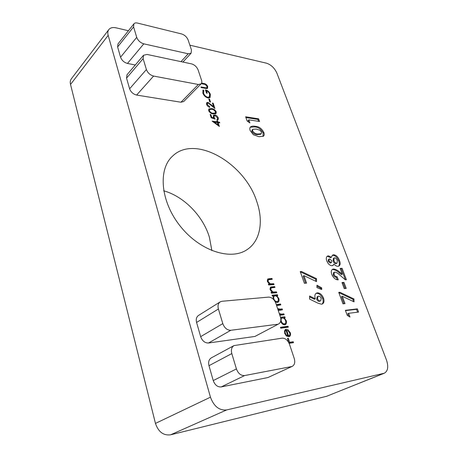 <?xml version="1.0" encoding="UTF-8"?>
<svg xmlns="http://www.w3.org/2000/svg" width="458" height="458" viewBox="0 0 458 458"><rect width="100%" height="100%" fill="white"/><g stroke="black" fill="none" stroke-linecap="round" stroke-linejoin="round"><path stroke-width="0.69" d="M211.871 250.618L209.38 237.17C203.009 215.958 183.961 196.419 163.689 190.791M128.429 30.738L116.149 27.852C112.817 27.131 110.378 27.698 108.832 29.564L71.379 78.776C70.269 80.282 69.988 82.177 70.526 84.455L155.457 423.41C158.354 431.865 163.386 435.673 170.548 434.831L326.72 396.244L384.342 373.213C387.955 371.072 388.659 366.663 386.466 359.988L276.935 73.234C274.582 68.076 271.107 64.733 266.504 63.193L189.858 45.176M334.809 272.098L334.346 272.224L334.042 274.468C334.872 276.065 335.897 276.821 337.111 276.729L338.273 279.849C335.588 279.861 333.43 278.058 331.787 274.428C330.928 271.897 331.191 270.18 332.571 269.281L333.504 269.006C335.697 269.247 337.924 270.397 340.191 272.476L342.286 274.176L340.122 268.422L342.092 268.314L346.391 279.718L345.315 279.792L339.653 274.949C338.038 273.352 336.424 272.401 334.809 272.098M343.964 282.403L346.225 288.431L344.233 288.603L341.977 282.557L343.964 282.403L343.128 282.861L345.246 288.517M342.298 296.292L345.011 303.608L342.985 303.831L338.743 292.364L339.876 292.261L353.954 298.96L354.063 301.862L342.298 296.292L341.45 296.738L344.038 303.717M348.618 313.324L349.998 317.05L347.25 315.362L345.384 310.318L357.372 308.869L358.58 312.07L348.618 313.324L347.754 313.753L348.675 316.238M303.935 275.636L306.579 283.107L304.358 283.267L300.23 271.56L301.473 271.491L316.518 278.682L316.518 281.618L303.935 275.636L303.104 276.122L305.6 283.176M321.688 287.864L321.716 289.542L316.93 287.595L316.953 285.197L321.688 287.864L320.846 288.328L320.863 289.193M321.516 304.215L317.881 303.144L309.574 299.074L309.608 296.005L315.304 298.811C314.463 296.08 314.806 294.202 316.335 293.183L317.468 292.857C320.022 292.937 322.031 294.683 323.514 298.095C324.401 300.906 324.046 302.853 322.461 303.929L321.516 304.215M215.088 119.114L211.201 117.763L210.113 114.494L210.863 114.609L211.756 117.317L213.806 118.027L213.354 117.071L213.554 115.216L214.876 114.929C216.479 115.296 217.624 116.343 218.323 118.067L218.1 119.864L217.115 120.191L216.874 119.475L217.441 119.269L217.573 117.918L215.088 115.634L214.241 115.822L214.138 117.311L215.088 119.114M218.117 122.664L219.388 126.454L212.134 121.124L217.144 121.845L216.834 120.923L217.573 121.032L217.876 121.948L219.531 122.189L219.766 122.899L218.117 122.664L217.579 123.162M279.271 313.564L281.596 314.119L283.851 313.856L284.149 314.749L279.832 315.247M276.306 304.662L280.542 303.998L280.84 304.879L276.632 305.646M277.617 308.6L280.113 309.139L282.191 308.915L282.489 309.797L278.292 310.627M280.502 317.302L284.836 316.787L285.134 317.68L284.212 317.789L286.227 320.64C286.777 322.518 286.502 323.84 285.397 324.608L284.716 324.819C282.935 324.796 281.578 323.629 280.645 321.31L280.639 321.293M288.677 342.441L287.504 338.33L288.259 338.216L289.622 342.292L293.206 341.731L293.515 342.647L289.13 343.34M259.045 136.724L253.377 134.767L250.194 130.593C249.599 128.916 249.713 127.679 250.537 126.889C251.786 126.116 253.348 125.927 255.226 126.334C258.793 126.408 261.655 128.435 263.808 132.408C264.449 134.125 264.335 135.379 263.476 136.169L259.045 136.724M254.946 336.441L278.756 323.886L254.946 336.441L208.499 343.008C204.875 343.065 202.259 340.941 200.656 336.641L196.585 322.449C195.818 319.266 196.453 316.936 198.491 315.459L220.189 301.874C218.163 303.356 217.567 305.732 218.403 309.007L196.585 322.449M267.93 377.541L292.341 366.303L267.93 377.541L221.225 386.924C217.573 387.176 214.911 385.058 213.245 380.569L208.98 365.696C208.132 362.049 208.9 359.444 211.287 357.887L233.975 345.595C231.599 347.158 230.878 349.82 231.805 353.582L208.98 365.696M108.832 29.564C107.75 31.041 107.527 32.976 108.174 35.363L210.457 397.183C213.863 406.395 219.268 410.649 226.658 409.939L384.342 373.213M256.852 201.778C245.082 163.466 195.165 133.948 172.551 156.138C157.764 169.374 160.5 201.864 180.578 226.578C200.484 251.431 231.41 260.865 247.423 249.387C260.43 240.633 263.602 221.134 256.852 201.778M143.795 43.842L188.227 53.786L191.106 53.18L191.433 49.899L188.146 40.046C186.875 37.012 184.717 34.991 181.677 33.966L137.48 23.072C135.849 22.7 134.652 22.952 133.896 23.839L133.581 26.896L136.719 37.338C138.018 40.607 140.377 42.777 143.795 43.842L127.461 63.45L135.287 64.99M127.461 63.45C124.095 62.488 121.794 60.41 120.557 57.204L136.719 37.338M133.581 26.896L117.62 46.956L120.557 57.204M117.62 46.956L117.981 43.922L133.896 23.839M201.125 83.837L183.715 101.527L180.95 102.231L198.36 84.478L201.125 83.837C201.892 83.001 202.03 81.793 201.537 80.224L198.125 69.988C196.814 66.851 194.621 64.818 191.559 63.885L147.012 54.439L143.531 55.263L143.125 58.653L146.4 69.53C147.745 72.925 150.138 75.106 153.59 76.068L198.36 84.478M153.59 76.068L136.627 95.058L180.95 102.231M136.627 95.058C133.221 94.193 130.885 92.104 129.608 88.789L146.4 69.53M143.125 58.653L126.551 78.118L129.608 88.789M126.551 78.118L127.009 74.757L143.531 55.263M248.797 119.847L249.902 122.962L247.131 121.004L245.648 116.79L258.604 118.817L259.572 121.496L248.797 119.847L248.104 120.465L248.677 122.097M288.563 335.834L289.015 335.691C289.834 335.159 290.04 334.208 289.633 332.84L287.59 330.275L287.63 329.428L290.252 332.634C290.83 334.552 290.532 335.869 289.353 336.578L286.651 336.178L284.67 333.407L284.739 330.264L286.342 329.199L288.563 335.834L287.681 336.286L289.015 335.691M288.019 326.268L288.322 327.172L280.737 328.191L280.433 327.281L288.019 326.268L287.143 326.731L287.338 327.304M273.289 299.177L273.357 296L272.355 296.086L272.063 295.21L277.434 294.74L277.731 295.61L276.804 295.691L278.796 298.507C279.317 300.265 279.065 301.519 278.035 302.263L277.262 302.503L275.229 301.828M276.477 291.883L276.769 292.748L271.399 293.2L271.107 292.324L272.081 292.244L270.111 289.628L270.575 287.103L274.691 286.559L274.983 287.424L271.113 287.899L270.827 289.725L273.06 292.027L276.477 291.883L275.636 292.376L275.79 292.834M273.741 283.731L274.033 284.59L268.663 284.979L268.377 284.115L269.35 284.04L267.386 281.435L267.833 278.962L271.972 278.458L272.258 279.311L268.371 279.752L268.102 281.538L270.323 283.834L273.741 283.731L272.905 284.229L273.054 284.664M211.579 108.575C213.554 108.712 215.105 109.811 216.245 111.878L216.027 113.601L213.365 113.927C211.396 113.847 209.833 112.765 208.682 110.693L208.905 108.941L211.579 108.575L210.932 109.193M208.247 103.09L207.485 103.273L207.348 104.544L209.621 106.64L209.856 107.344C208.344 106.972 207.256 105.987 206.592 104.39L206.77 102.661L207.955 102.38L213.623 106.651L212.409 103.027L213.142 103.153L214.916 108.443L208.247 103.09M209.529 99.065L210.525 102.054L209.793 101.928L208.796 98.939L209.529 99.065L209.008 99.575M208.035 97.966C205.608 97.314 203.884 95.699 202.86 93.134L203.129 89.917L203.85 90.604L203.61 93.289C204.434 95.361 205.825 96.684 207.772 97.268L209.363 96.867L209.604 94.148C209.031 92.51 207.961 91.36 206.386 90.695L207.245 93.255L206.506 93.129L205.424 89.871C207.737 90.398 209.38 91.886 210.354 94.337L210.125 97.434L208.035 97.966M201.612 83.087L203.919 83.528C205.59 83.711 206.856 84.69 207.709 86.459L207.577 88.291L207.01 88.56L201.211 87.615L200.982 86.928L206.226 87.873L206.896 87.69L206.993 86.362L205.241 84.49L201.28 83.665M326.783 260.894C325.97 258.587 326.17 257.007 327.39 256.137L328.409 255.856L331.415 257.224L332.56 255.1L333.642 254.797C336.155 255.072 338.073 256.915 339.395 260.339C340.517 263.058 340.391 264.953 339.017 266.018L337.952 266.304C336.653 266.333 335.336 265.617 334.008 264.169L333.006 265.44L332.039 265.714C329.794 265.554 328.043 263.945 326.783 260.894M233.975 345.595L282.145 338.153C285.363 338.113 287.824 340.185 289.53 344.364L294.231 358.459C295.29 362.267 294.66 364.883 292.341 366.303M213.245 380.569L236.42 368.925L231.805 353.582M291.528 366.566L244.624 375.566L221.225 386.924M236.42 368.925C238.2 373.562 240.937 375.778 244.624 375.566M220.189 301.874L222.038 301.267L268.588 297.11C271.794 297.236 274.216 299.309 275.859 303.322L280.348 316.804C281.315 320.165 280.783 322.529 278.756 323.886M200.656 336.641L222.8 323.629L218.403 309.007M277.559 324.27L230.855 330.275L208.499 343.008M222.8 323.629C224.512 328.065 227.197 330.281 230.855 330.275M245.917 117.563L257.906 119.424L258.604 118.817M257.906 119.424L258.598 121.347M250.228 127.227L254.522 126.94L255.226 126.334M254.522 126.94C258.089 127.009 260.951 129.036 263.104 133.003L263.808 132.408M263.104 133.003L263.081 136.438M252.805 129.305L252.1 129.912L251.831 131.463C253.417 133.673 255.266 134.715 257.379 134.578L260.556 134.32L261.266 133.719L261.518 132.099L260.041 130.312L256.199 129.059L252.805 129.305L252.535 130.856C254.121 133.066 255.976 134.108 258.089 133.976L261.266 133.719M251.831 131.463L252.535 130.856M257.379 134.578L258.089 133.976M287.578 338.565L288.259 338.216M288.815 342.693L289.622 342.292M288.832 342.721L293.206 341.731M292.319 342.172L292.53 342.802M289.662 332.937L290.252 332.634M289.685 334.924L288.884 336.745M285.162 329.72L286.342 329.199M285.466 329.657L285.7 330.35M287.578 335.983L287.681 336.286M286.702 336.212L287.864 335.84L285.987 330.201C285.088 330.75 284.87 331.769 285.317 333.264L286.468 335.113L287.864 335.84M285.987 330.201L284.389 331.409M285.815 335.445L286.468 335.113M284.727 333.573L285.317 333.264M280.548 327.613L287.143 326.731M280.594 317.657L284.836 316.787M283.971 317.257L284.16 317.818M283.508 318.173L284.212 317.789M285.637 320.961L286.227 320.64M285.649 322.81L284.916 324.785M282.884 324.327L284.882 323.772C285.758 323.188 285.981 322.163 285.557 320.692C284.859 318.911 283.828 318.018 282.466 318.001L281.905 318.173C281.075 318.768 280.874 319.781 281.309 321.218C282.014 322.987 283.055 323.886 284.424 323.915L284.882 323.772M281.905 318.173L280.794 318.82M280.725 321.533L281.309 321.218M283.554 324.379L284.424 323.915M276.363 304.833L279.689 304.478L280.542 303.998M279.689 304.478L279.861 304.976M277.96 309.631L281.338 309.39L282.191 308.915M281.338 309.39L281.51 309.906M279.615 314.6L282.992 314.331L283.851 313.856M282.992 314.331L283.17 314.864M272.201 295.616L276.592 295.233L277.434 294.74M276.592 295.233L276.758 295.719M276.157 296.068L276.804 295.691M278.218 298.839L278.796 298.507M278.229 300.517L277.565 302.452M275.59 302.068L277.508 301.456C278.327 300.889 278.533 299.916 278.132 298.536C277.445 296.795 276.42 295.902 275.063 295.845L274.428 296.04C273.655 296.618 273.478 297.574 273.884 298.919C274.577 300.654 275.607 301.553 276.976 301.622L277.508 301.456M274.428 296.04L272.945 297.379M273.346 299.234L273.884 298.919M276.122 302.108L276.976 301.622M271.245 292.742L272.081 292.244M270.237 287.406L273.855 287.063L274.691 286.559M273.855 287.063L274.004 287.498M270.443 288.317L269.928 288.786M270.272 290.057L270.827 289.725M271.834 292.393L273.06 292.027M272.218 292.525L275.636 292.376M268.52 284.544L269.35 284.04M267.501 279.271L271.142 278.968L271.972 278.458M271.142 278.968L271.279 279.38M267.73 280.164L267.209 280.639M267.552 281.876L268.102 281.538M269.092 284.195L270.323 283.834M269.493 284.344L272.905 284.229M213.239 122.028L214.189 122.166M216.502 122.435L217.144 121.845M217.035 121.525L217.573 121.032M216.983 121.994L217.161 122.526M217.241 122.538L217.876 121.948M217.401 122.624L218.06 122.721M218.89 122.778L219.531 122.189M218.014 125.091L218.18 125.589M218.174 124.942L217.378 122.561L214.247 122.114L218.174 124.942L217.785 125.303M213.857 122.475L214.247 122.114M210.325 115.118L210.863 114.609M211.258 117.786L211.756 117.317M213.308 118.496L213.806 118.027M213.285 115.622L214.184 115.582L214.876 114.929M214.184 115.582L214.539 115.656M217.682 118.662L218.323 118.067M217.665 118.828L217.682 120.111M214.241 115.822L213.314 116.939M213.657 117.758L214.138 117.311M213.56 118.261L213.737 118.645M215.575 112.513L216.245 111.878M215.563 112.559L215.592 113.876M208.648 109.319L210.651 109.193M208.922 111.26L209.415 110.784C210.365 112.382 211.602 113.189 213.125 113.218L215.312 113.011L215.5 111.741L213.714 109.863L211.808 109.279L209.598 109.554L208.671 110.659M213.657 113.973L215.312 113.011M209.598 109.554L209.415 110.784M206.861 105.019L207.348 104.544M209.117 107.12L209.621 106.64M206.506 103.073L207.274 103.039L207.955 102.38M207.274 103.039L207.68 103.142M213.273 106.989L213.623 106.651M212.621 103.651L213.142 103.153M213.462 106.806L213.634 107.309M207.485 103.273L206.581 104.355M202.694 90.816L203.18 91.274L203.85 90.604M203.18 91.274L202.739 92.722M203.112 93.781L203.61 93.289M207.268 97.76L207.772 97.268M207.88 97.938L209.363 96.867M205.871 91.211L206.386 90.695M205.739 90.816L206.111 90.965M209.793 94.886L210.354 94.337M209.85 95.579L209.69 97.777M205.659 88.44L206.226 87.873M205.991 88.491L206.896 87.69M207.102 87.066L207.709 86.459M207.085 87.26L207.159 88.531M309.597 296.887L314.451 299.274L315.304 298.811M315.928 293.464L317.468 292.857M316.621 293.326C319.174 293.406 321.19 295.147 322.661 298.553L323.514 298.095M322.661 298.553C323.48 301.061 323.256 302.915 321.997 304.118M317.989 296.32L317.136 296.784L316.696 299.217C317.365 300.688 318.253 301.404 319.358 301.358L320.715 300.751L321.218 298.381C320.537 296.881 319.638 296.143 318.516 296.166L317.989 296.32L317.549 298.753C318.218 300.23 319.106 300.946 320.211 300.9L320.715 300.751M316.696 299.217L317.549 298.753M319.358 301.358L320.211 300.9M316.942 286.136L320.846 288.328M300.385 271.995L301.473 271.491M300.648 271.983L315.688 279.162L316.518 278.682M315.688 279.162L315.682 281.218M345.498 310.639L356.513 309.305L357.372 308.869M356.513 309.305L357.601 312.19M338.874 292.731L339.876 292.261M339.035 292.714L353.101 299.4L353.954 298.96M353.101 299.4L353.181 301.444M342.115 282.941L343.128 282.861M334.346 272.224L333.516 272.693L333.212 274.932L334.042 274.468M333.212 274.932C334.042 276.535 335.067 277.285 336.281 277.193L337.111 276.729M336.281 277.193L337.231 279.764M332.182 269.562L333.504 269.006M332.685 269.481C334.872 269.716 337.099 270.867 339.367 272.939L341.456 274.64L342.286 274.176M340.277 268.835L342.092 268.314M341.273 268.777L345.412 279.786M327.006 256.434L328.409 255.856M327.602 256.343L330.602 257.705L331.415 257.224M332.187 255.381L333.642 254.797M332.834 255.278C335.348 255.547 337.26 257.396 338.582 260.814L339.395 260.339M338.582 260.814C339.584 263.195 339.584 264.993 338.577 266.207M332.56 265.629L334.008 264.169M334.151 257.963L333.338 258.438L333.098 261.043C333.733 262.634 334.632 263.527 335.8 263.734L337.082 263.132L337.288 260.459C336.676 258.856 335.788 257.98 334.632 257.831L334.151 257.963L333.911 260.568C334.546 262.159 335.451 263.052 336.619 263.258L337.082 263.132M329.205 259.028L328.386 259.509L328.186 261.358L330.235 263.104L331.495 262.508L331.769 260.699L329.651 258.907L329.205 259.028L328.999 260.877L331.048 262.629L331.495 262.508M328.186 261.358L328.999 260.877M330.235 263.104L331.048 262.629M333.098 261.043L333.911 260.568M335.8 263.734L336.619 263.258M108.174 35.363L70.526 84.455M210.457 397.183L155.457 423.41M226.658 409.939L170.548 434.831M383.707 373.413L326.72 396.244M181.019 61.647L188.227 53.786M276.787 304.77L277.64 304.289M279.254 309.614L280.113 309.139M280.737 314.589L281.596 314.119M271.125 287.269L271.96 286.765M273.701 292.536L274.542 292.044M268.411 279.14L269.241 278.63M270.976 284.372L271.812 283.868M212.541 113.773L213.125 113.218M210.709 104.722L211.064 104.384M204.743 88.268L205.287 87.724M203.386 84.066L203.919 83.528M339.367 272.939L340.191 272.476M191.106 53.18L182.942 62.053M278.567 310.364L278.264 310.535M271.113 287.899L270.277 288.403M268.371 279.752L267.541 280.262M217.441 119.269L216.955 119.715"/></g></svg>
